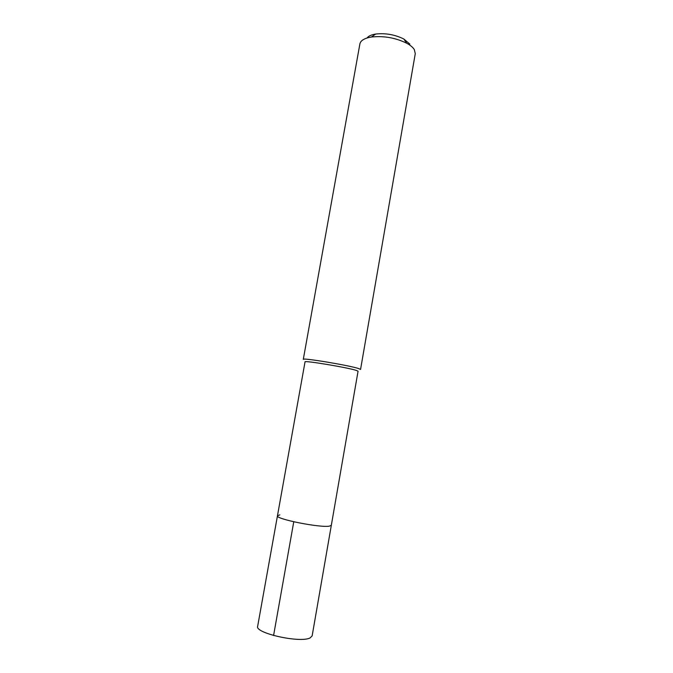 <?xml version="1.0" encoding="UTF-8"?>
<svg xmlns="http://www.w3.org/2000/svg" width="673" height="673" viewBox="0 0 673 673"><rect width="100%" height="100%" fill="white"/><g stroke="black" fill="none" stroke-linecap="round" stroke-linejoin="round"><path stroke-width="1.01" d="M277.461 515.77C275.072 518.967 320.55 528.036 329.543 526.101L331.335 525.268L358.061 371.218L356.572 370.495C348.538 367.668 303.565 360.164 305.037 361.872L257.658 626.311C254.596 633.133 300.427 643.346 310.135 637.895L312.137 635.918L331.335 525.268L329.543 526.101C320.55 528.036 275.072 518.967 277.461 515.77L279.825 514.862M303.296 359.374C301.689 357.447 350.372 365.557 358.961 368.669L360.551 369.469L415.275 53.63L414.316 49.575C412.936 47.371 410.429 45.268 406.786 43.265C395.598 37.781 383.803 35.703 371.412 37.023C364.497 38.184 360.652 40.464 359.895 43.863L303.296 359.374M409.84 44.081L403.808 39C394.908 34.617 385.528 32.969 375.669 34.045C371.345 34.744 368.476 36.056 367.063 37.991M273.583 635.514L293.756 521.785M375.669 34.045L371.412 37.023M403.808 39L406.786 43.265"/></g></svg>
